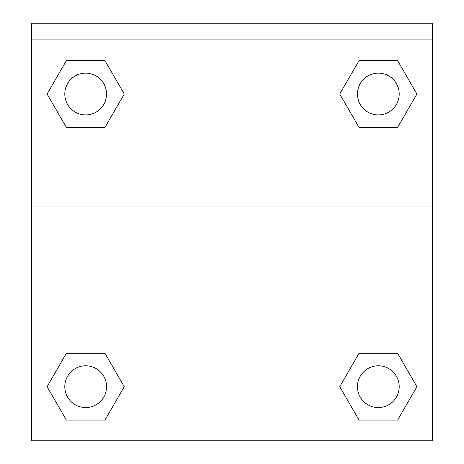 <?xml version="1.0" encoding="UTF-8"?>
<svg xmlns="http://www.w3.org/2000/svg" width="464" height="464" viewBox="0 0 464 464"><rect width="100%" height="100%" fill="white"/><g stroke="black" fill="none" stroke-linecap="round" stroke-linejoin="round"><path stroke-width="0.7" d="M342.299 382.261L359.037 353.272L371.838 353.272L359.037 353.272L339.752 386.68L359.037 353.272L397.613 353.272L359.037 353.272L397.613 353.272L416.904 386.68L397.613 420.088L416.904 386.68M66.387 353.272L104.963 353.272L66.387 353.272L47.096 386.68L66.387 353.272L104.963 353.272L124.248 386.68L104.963 420.088L66.387 420.088L104.963 420.088L66.387 420.088L47.096 386.68M121.701 98.443L104.963 127.432L92.162 127.432L104.963 127.432L124.248 94.024L104.963 127.432L66.387 127.432L104.963 127.432L66.387 127.432L47.096 94.024L66.387 60.616L47.096 94.024M397.613 127.432L359.037 127.432L397.613 127.432L416.904 94.024L397.613 127.432L359.037 127.432L339.752 94.024L359.037 60.616L339.752 94.024M432.448 39.904L432.448 23.2L31.552 23.2L31.552 39.904L432.448 39.904L432.448 440.8L31.552 440.8L31.552 39.904M397.613 420.088L359.037 420.088L397.613 420.088L359.037 420.088L339.752 386.68M31.552 206.944L432.448 206.944M359.037 60.616L397.613 60.616L359.037 60.616L397.613 60.616L416.904 94.024M66.387 60.616L104.963 60.616L66.387 60.616L104.963 60.616L124.248 94.024M399.208 386.68A20.88 20.88 0 0 0 367.888 368.596A20.88 20.88 0 0 0 367.888 404.759A20.88 20.88 0 0 0 399.208 386.68M106.552 386.68A20.88 20.88 0 0 0 75.232 368.596A20.88 20.88 0 0 0 75.232 404.759A20.88 20.88 0 0 0 106.552 386.68M399.208 94.024A20.88 20.88 0 0 0 367.888 75.945A20.88 20.88 0 0 0 367.888 112.108A20.88 20.88 0 0 0 399.208 94.024M106.552 94.024A20.88 20.88 0 0 0 75.232 75.945A20.88 20.88 0 0 0 75.232 112.108A20.88 20.88 0 0 0 106.552 94.024M359.037 353.272L371.838 353.272M92.162 353.272L104.963 353.272M371.838 127.432L359.037 127.432M104.963 127.432L92.162 127.432"/></g></svg>
